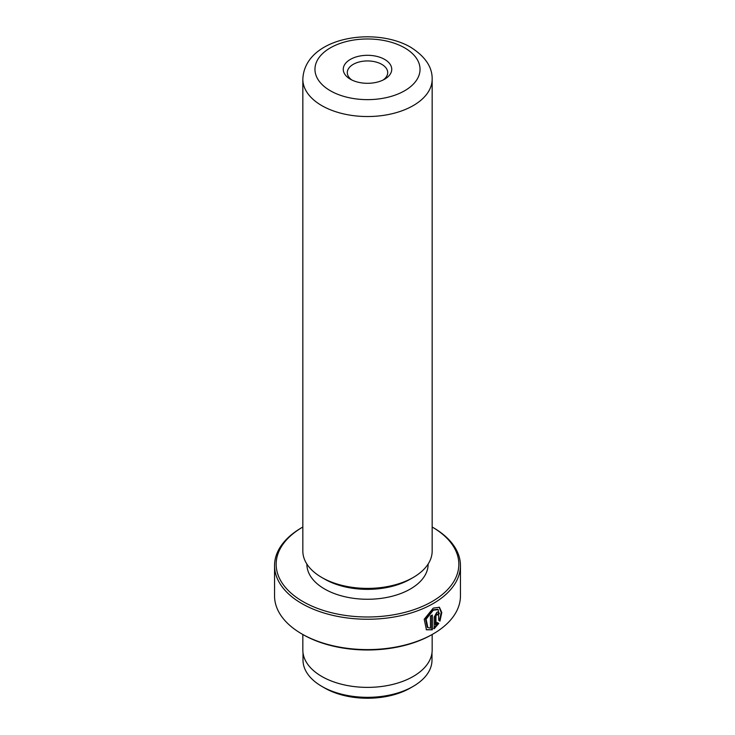 <?xml version="1.0" encoding="UTF-8"?>
<svg xmlns="http://www.w3.org/2000/svg" width="735" height="735" viewBox="0 0 735 735"><rect width="100%" height="100%" fill="white"/><g stroke="black" fill="none" stroke-linecap="round" stroke-linejoin="round"><path stroke-width="1.1" d="M431.996 652.689L431.996 660.085A64.496 37.237 180 0 1 413.107 686.416L410.369 687.997A60.619 34.995 180 0 1 324.64 687.997L321.893 686.416A64.496 37.237 180 0 1 303.004 660.085L303.004 652.689M413.107 686.416A64.496 37.237 180 0 1 321.893 686.416L324.631 687.997A60.619 34.995 180 0 1 324.631 687.997M426.153 629.61L432.327 629.803L426.438 629.794L424.214 619.247L433.255 608.111L439.429 607.275L441.781 612.512L439.98 621.103L438.804 620.423L438.244 609.6L433.255 610.234L426.116 619.192L427.853 627.598L427.283 627.277L425.537 618.861L432.685 609.903L437.665 609.269M435.956 624.961L437.601 622.729L438.804 623.427L434.164 628.747L434.164 617.124L436.829 612.292L438.639 612.025L439.365 613.762A92.95 53.664 180 0 1 437.683 614.91L436.829 614.414L435.956 616.031L435.956 624.961L435.377 624.631L435.377 615.7L436.25 614.083L437.114 614.579M437.683 614.91L436.829 614.414M350.356 79.205L350.356 79.205A24.246 14.002 180 0 1 350.356 59.406A24.246 14.002 180 0 1 384.644 59.406A24.246 14.002 180 0 1 384.644 79.205A24.246 14.002 180 0 1 350.356 79.205M383.091 80.032A20.203 11.668 0 0 0 387.703 72.609A20.203 11.668 0 0 0 381.787 64.358A20.203 11.668 0 0 0 359.764 61.832A20.203 11.668 0 0 0 347.297 72.609A20.203 11.668 0 0 0 351.909 80.032M302.921 601.552A91.333 52.727 0 0 0 432.042 601.57A91.333 52.727 0 0 0 432.162 527.023L433.227 527.638A92.95 53.664 180 0 1 460.45 565.582A92.95 53.664 180 0 1 403.074 615.158A92.95 53.664 180 0 1 301.773 603.527A92.95 53.664 180 0 1 274.55 565.582A92.95 53.664 180 0 1 301.773 527.638L302.838 527.023A91.333 52.727 0 0 0 302.921 601.552M433.227 633.882L432.079 634.544A91.333 52.727 180 0 1 302.921 634.544L301.773 633.882A92.95 53.664 0 0 0 433.227 633.882A92.95 53.664 0 0 0 460.45 595.938L460.45 565.582M432.162 551.066A64.662 37.329 180 0 1 413.226 577.462A64.662 37.329 180 0 1 321.774 577.462L321.774 577.462A64.662 37.329 180 0 1 302.838 551.066L302.838 79.205A64.662 37.329 180 0 0 321.774 105.601A64.662 37.329 180 0 0 392.242 113.695A64.662 37.329 180 0 0 432.162 79.205L432.162 551.066M413.226 577.462L410.369 579.106A60.619 34.995 180 0 1 324.64 579.106L321.774 577.462L324.631 579.106A60.619 34.995 180 0 1 324.631 579.106M428.119 564.057L428.119 564.259A60.619 34.995 180 0 1 390.698 596.6A60.619 34.995 180 0 1 324.64 589.011A60.619 34.995 180 0 1 306.881 564.259L306.881 564.057M427.853 627.598L430.444 628.149L430.444 616.031A92.95 53.664 0 0 0 432.327 615.002L432.327 629.803M432.162 634.498L432.162 650.052A64.662 37.329 180 0 1 392.242 684.542A64.662 37.329 180 0 1 321.774 676.448A64.662 37.329 180 0 1 302.838 650.052L302.838 634.498M302.921 634.544L301.773 633.882A92.95 53.664 0 0 1 274.55 595.938L274.55 565.582M433.595 628.416L438.235 623.096L437.031 622.398M438.235 623.096L438.804 623.427M437.463 614.35A92.141 53.196 0 0 0 438.795 613.431L439.365 613.762M439.401 620.772L441.211 612.476L439.172 607.156M431.757 629.472L431.757 615.324M330.355 90.754A52.534 30.328 0 0 0 404.645 90.754A52.534 30.328 0 0 0 404.645 47.858A52.534 30.328 0 0 0 330.355 47.858A52.534 30.328 0 0 0 330.355 90.754M435.377 615.7L435.956 616.031M437.674 609.269L438.244 609.6M436.866 614.001L437.435 614.331M432.162 527.023L433.227 527.638M432.162 79.205C432.41 67.151 425.253 56.503 410.709 47.26C374.473 26.074 304.538 37.31 302.838 79.205"/></g></svg>
